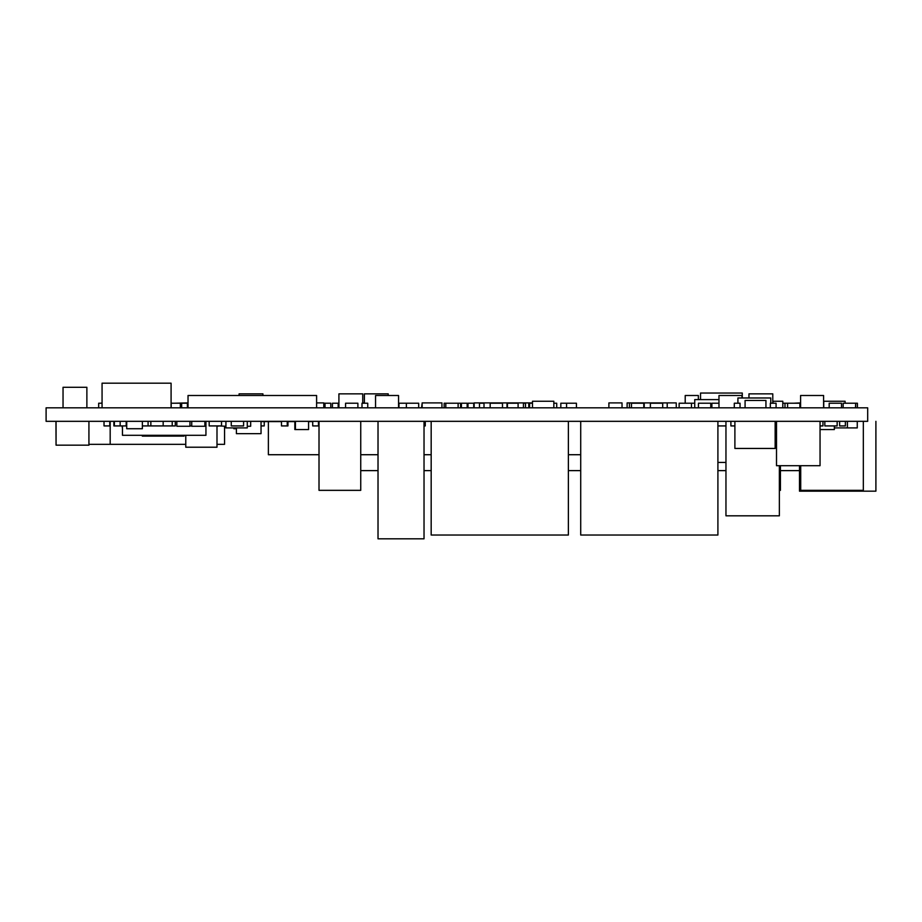 <?xml version="1.0" encoding="UTF-8"?>
<svg xmlns="http://www.w3.org/2000/svg" width="922" height="922" viewBox="0 0 922 922"><rect width="100%" height="100%" fill="white"/><g stroke="black" fill="none" stroke-linecap="round" stroke-linejoin="round"><path stroke-width="1.38" d="M839.619 425.929L839.619 421.331L839.619 425.929L845.37 425.929L845.37 421.331M264.234 421.619L264.234 425.929L261.041 425.929M323.795 403.225L330.779 403.225L330.779 407.824M784.979 407.824L784.979 403.225L799.904 403.225L799.904 407.824M172.218 421.331L172.218 425.929L142.368 425.929M837.153 421.331L837.153 425.929L824.833 425.929L824.833 421.331M855.674 407.824L855.674 403.225L857.414 403.225L857.414 407.824M855.478 407.824L855.674 403.225M281.487 421.331L281.487 425.929L287.238 425.929L287.238 421.331M800.596 407.824L800.596 395.503L823.6 395.503L823.6 407.824M772.936 403.225L772.936 401.254L782.801 401.254L782.801 407.824M845.105 403.225L845.105 401.254L823.749 401.254L823.749 407.824M553.834 407.824L553.834 401.254L532.478 401.254L532.478 407.824M171.181 407.824L171.181 403.225L187.408 403.225L187.408 407.824M98.677 407.824L98.677 403.225L102.065 403.225M847.364 421.331L847.364 427.912L834.352 427.912M445.799 407.824L445.799 403.225L460.585 403.225L460.585 407.824M458.119 407.824L458.119 403.225M191.73 425.929L189.967 425.929M209.179 421.331L209.179 425.929L221.511 425.929L221.511 421.331M345.566 407.824L345.566 403.225L357.886 403.225L357.886 407.824M338.178 407.824L338.178 403.225L332.427 403.225L332.427 407.824M780.427 465.702L780.427 490.343L779.367 490.343M698.357 399.606L698.357 395.503L685.207 395.503L685.207 403.225M367.751 407.824L367.751 403.225L362 403.225L362 407.824M181.657 407.824L181.657 403.225M772.786 403.225L772.786 393.855L748.964 393.855L748.964 397.97M725.96 425.929L717.904 425.929M388.208 395.503L388.208 393.855L364.386 393.855L364.386 403.225M46.1 421.331L46.1 407.824L102.065 407.824L102.065 383.183L171.089 383.183L171.089 407.824L188.03 407.824L188.03 395.503L316.603 395.503L316.603 407.824L867.683 407.824L867.683 421.331L717.904 421.331L717.904 535.037L580.71 535.037L580.71 421.331L568.378 421.331L568.378 535.037L431.173 535.037L431.173 421.331L424.028 421.331L424.028 538.817L378.02 538.817L378.02 421.331L46.1 421.331M109.776 421.331L109.776 425.929L104.025 425.929L104.025 421.331M737.911 403.225L737.911 397.97L770.769 397.97L770.769 403.225M318.459 421.331L318.459 425.929L312.708 425.929L312.708 421.331M822.954 421.331L822.954 425.929L820.05 425.929M631.478 407.824L631.478 403.225L643.798 403.225L643.798 407.824M142.368 421.331L142.368 428.73L126.717 428.73L126.717 421.331M841.509 407.824L841.509 403.225L829.189 403.225L829.189 407.824M787.584 407.824L787.584 403.225M113.879 421.331L113.879 425.929L126.199 425.929L126.199 421.331M362.738 403.225L362.738 393.855L338.916 393.855L338.916 407.824M782.801 403.225L784.979 403.225M566.569 407.824L566.569 403.225L576.434 403.225L576.434 407.824M725.96 421.331L725.96 515.813L779.367 515.813L779.367 465.702M847.41 421.331L847.41 427.912L857.264 427.912L857.264 421.331M843.157 407.824L843.157 403.225L855.478 403.225M467.166 407.824L467.166 403.225L461.415 403.225L461.415 407.824M262.92 395.503L262.92 393.855L239.086 393.855L239.086 395.503M765.94 407.824L765.94 400.436L745.08 400.436L745.08 407.824M467.984 407.824L467.984 403.225L473.735 403.225L473.735 407.824M175.295 421.331L175.295 425.929L172.218 425.929M398.972 407.824L398.972 403.225L418.692 403.225L418.692 407.824M362.738 402.902L364.386 402.902M250.669 421.331L250.669 426.264L247.28 426.264M484.004 407.824L484.004 402.902L532.478 402.902M523.442 407.824L523.442 402.902M770.331 407.824L770.331 403.225L776.082 403.225L776.082 407.824M398.558 407.824L398.558 395.503L375.554 395.503L375.554 407.824M490.17 407.824L490.17 403.225L502.49 403.225L502.49 407.824M700.536 399.606L700.536 393.037L742.279 393.037L742.279 397.97M261.041 421.331L261.041 433.663L236.401 433.663L236.401 427.912M325.028 407.824L325.028 403.225M528.779 407.824L528.779 403.225L532.478 403.225M662.699 407.824L662.699 403.225L650.379 403.225L650.379 407.824M622.027 407.824L622.027 402.902L608.889 402.902L608.889 407.824M316.603 402.902L323.795 402.902L323.795 407.824M507.008 407.824L507.008 402.902M644.213 407.824L644.213 402.902L676.252 402.902L676.252 407.824M667.217 407.824L667.217 402.902M679.134 407.824L679.134 403.225L694.739 403.225M247.28 421.331L247.28 427.912L225.925 427.912L225.925 421.331M474.15 407.824L474.15 402.902L484.004 402.902M629.426 407.824L629.426 402.902L644.213 402.902M56.058 421.331L56.058 445.165L88.927 445.165L88.927 421.331M741.98 397.97L741.98 395.503L718.976 395.503L718.976 407.824M308.57 421.331L308.57 429.548L294.833 429.548L294.833 421.331M295.432 421.331L295.432 429.548M422.138 407.824L422.138 402.902L441.938 402.902L441.938 407.824M219.206 425.929L216.993 426.264M225.925 426.264L219.252 425.929M725.96 462.418L717.904 462.418M793.542 403.225L800.596 402.902M100.74 403.225L102.065 402.902M627.121 407.824L627.121 402.902L629.426 402.902M734.292 407.824L734.292 403.225L740.043 403.225L740.043 407.824M187.604 407.824L187.604 402.902L174.465 403.225M189.967 421.331L189.967 426.264L176.828 426.264L176.828 421.331M122.096 425.929L122.465 428.73M421.561 407.824L422.138 403.225M507.423 407.824L507.423 403.225L518.095 403.225L518.095 407.824M479.486 407.824L479.486 403.225L484.004 403.225M233.831 427.912L233.831 428.73L236.401 428.73M180.343 407.824L180.343 403.225M148.085 421.331L148.085 425.929M710.758 407.824L710.758 403.225L698.438 403.225L698.438 407.824M711.888 407.824L711.888 403.225L718.976 403.225M204.868 421.331L204.868 426.264L191.73 426.264L191.73 421.331M425.261 421.331L425.261 425.929L424.028 425.929M529.597 407.824L529.597 403.225M406.36 407.824L406.36 403.225M560.818 407.824L560.818 403.225L566.569 403.225M553.834 403.225L556.715 403.225L556.715 407.824M523.442 403.225L525.494 403.225L525.494 407.824M163.171 421.331L163.171 425.929M150.851 421.331L150.851 425.929M287.952 421.331L287.952 425.929L287.238 425.929M775.148 421.331L775.148 448.449L734.892 448.449L734.892 421.331M694.739 407.824L694.739 399.606L718.976 399.606M444.162 407.824L444.162 403.225L445.799 403.225M216.993 425.929L216.993 447.216L185.771 447.216L185.771 435.299M834.352 425.929L834.352 429.548L820.05 429.548M691.454 407.824L691.454 403.225M142.311 435.299L142.311 436.118L184.043 436.118L184.043 435.299M776.508 421.331L776.508 465.702L820.05 465.702L820.05 421.331M717.904 421.331L580.71 421.331M424.028 421.331L378.02 421.331M568.378 421.331L431.173 421.331M268.371 421.619L268.371 454.719L319.012 454.719M580.71 454.719L568.378 454.719M431.173 454.719L424.028 454.719M378.02 454.719L360.744 454.719M261.041 421.619L281.487 421.619M825.778 421.331L860.295 421.331M875.9 421.331L875.9 491.172L799.489 491.172L799.489 465.702M799.489 470.623L780.427 470.623M725.96 470.623L717.904 470.623M580.71 470.623L568.378 470.623M431.173 470.623L424.028 470.623M378.02 470.623L360.744 470.623M110.179 421.331L110.179 444.335L88.927 444.335M56.058 444.335L55.954 421.331M730.892 421.331L730.892 425.929L734.892 425.929M224.553 426.264L224.553 444.335L216.993 444.335M185.771 444.335L110.179 444.335M800.722 465.702L800.722 490.343L863.326 490.343L863.326 421.331M120.148 421.331L120.148 425.929M114.397 421.331L114.397 425.929M63.042 407.824L63.042 387.286L86.875 387.286L86.875 407.824M205.94 421.331L205.94 435.299L122.465 435.299L122.465 425.929M188.03 407.824L316.603 407.824M53.499 421.331L88.005 421.331M102.065 407.824L171.089 407.824M319.012 421.331L319.012 490.343L360.744 490.343L360.744 421.331M287.952 421.619L294.833 421.619M308.57 421.619L312.708 421.619M243.592 421.331L243.592 425.929L231.261 425.929L231.261 421.331"/></g></svg>
